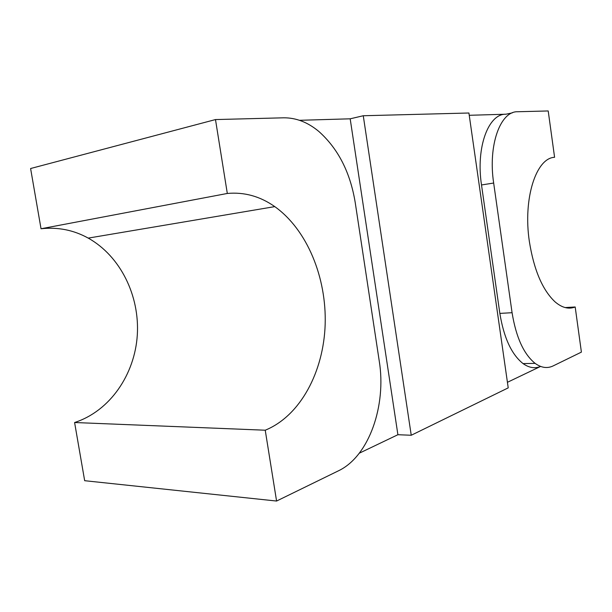 <?xml version="1.0" encoding="UTF-8"?>
<svg xmlns="http://www.w3.org/2000/svg" width="612" height="612" viewBox="0 0 612 612"><rect width="100%" height="100%" fill="white"/><g stroke="black" fill="none" stroke-linecap="round" stroke-linejoin="round"><path stroke-width="0.92" d="M565.144 307.568L575.188 306.979L581.4 352.114L553.21 365.884C547.373 368.692 541.352 367.858 535.133 363.375C523.75 354.172 516.069 337.281 512.076 312.701L493.662 183.034C487.879 145.205 500.394 111.017 517.706 111.744L548.207 110.956L554.587 157.299C536.181 157.919 522.878 198.418 529.357 241.488C533.894 269.861 542.446 289.981 555.03 301.838C562.007 307.798 568.724 309.511 575.188 306.979M338.566 470.758L276.578 501.044L265.233 430.213C300.645 415.732 323.603 371.461 325.163 324.567C326.647 277.596 307.216 229.745 274.773 206.619C260.085 196.291 244.265 191.908 227.312 193.461L215.485 119.57L283.67 117.81C296.07 117.711 307.782 122.255 318.814 131.435C338.145 148.67 350.278 172.408 355.235 202.641L379.264 361.164C386.47 405.282 369.281 456.116 338.566 470.758M265.233 430.213L74.595 422.517L84.67 480.703L276.578 501.044M507.424 382.301L540.595 366.427C534.88 368.784 529.043 367.843 523.053 363.589C511.571 354.478 503.837 337.748 499.851 313.398L481.506 184.962C475.738 147.492 488.437 113.564 505.94 114.215L469.243 115.293M508.22 387.87L411.241 435.254L363.268 115.745L468.914 113.006L508.22 387.87M359.305 453.194L397.899 434.719L411.241 435.254M397.899 434.719L350.179 118.812L299.528 120.304M350.179 118.812L363.268 115.745M74.595 422.517C110.267 410.966 134.793 374.253 137.302 335.085C139.773 295.871 120.579 256.229 88.227 238.106C73.578 230.02 57.849 226.907 41.035 228.758L30.6 168.522L215.485 119.57M41.035 228.758L227.312 193.461M505.94 114.215L512.305 112.876M481.506 184.962L493.662 183.034M499.851 313.398L512.076 312.701M88.227 238.106L274.773 206.619M523.053 363.589L535.133 363.375"/></g></svg>
